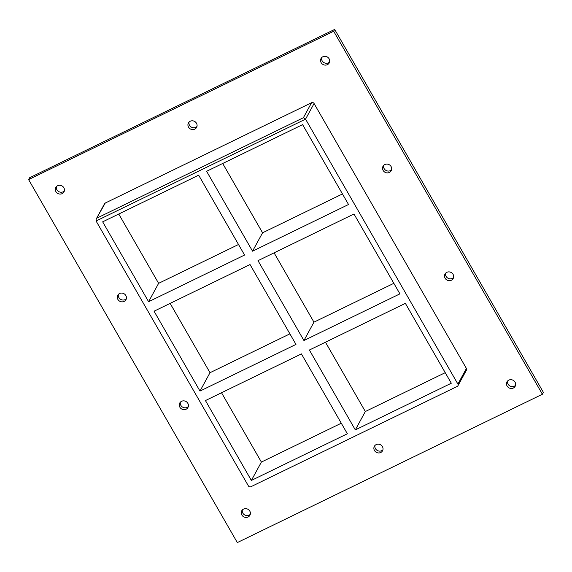 <?xml version="1.0" encoding="UTF-8"?>
<svg xmlns="http://www.w3.org/2000/svg" width="572" height="572" viewBox="0 0 572 572"><rect width="100%" height="100%" fill="white"/><g stroke="black" fill="none" stroke-linecap="round" stroke-linejoin="round"><path stroke-width="0.86" d="M55.899 191.62A4.662 4.326 28.6 0 1 59.767 185.285A4.662 4.326 28.6 0 1 63.971 191.913A4.662 4.326 28.6 0 1 55.899 191.62M56.413 186.601A4.662 4.326 -151.4 0 0 64.35 190.926M383.126 170.435A4.662 4.326 28.6 0 1 386.994 164.1A4.662 4.326 28.6 0 1 391.205 170.735A4.662 4.326 28.6 0 1 383.126 170.435M383.64 165.415A4.662 4.326 -151.4 0 0 391.584 169.748M117.882 299.406A4.662 4.326 28.6 0 1 121.75 293.071A4.662 4.326 28.6 0 1 125.954 299.699A4.662 4.326 28.6 0 1 117.882 299.406M118.39 294.387A4.662 4.326 -151.4 0 0 126.333 298.72M445.109 278.228A4.662 4.326 28.6 0 1 448.977 271.886A4.662 4.326 28.6 0 1 453.181 278.521A4.662 4.326 28.6 0 1 445.109 278.228M445.617 273.202A4.662 4.326 -151.4 0 0 453.56 277.534M179.858 407.192A4.662 4.326 28.6 0 1 183.726 400.858A4.662 4.326 28.6 0 1 187.938 407.493A4.662 4.326 28.6 0 1 179.858 407.192M180.373 402.173A4.662 4.326 -151.4 0 0 188.317 406.506M374.467 450.5A4.662 4.326 28.6 0 1 378.335 444.158A4.662 4.326 28.6 0 1 382.539 450.793A4.662 4.326 28.6 0 1 374.467 450.5M374.975 445.481A4.662 4.326 -151.4 0 0 382.918 449.806M188.524 127.134A4.662 4.326 28.6 0 1 192.392 120.799A4.662 4.326 28.6 0 1 196.596 127.427A4.662 4.326 28.6 0 1 188.524 127.134M189.032 122.115A4.662 4.326 -151.4 0 0 196.975 126.441M321.142 62.648A4.662 4.326 28.6 0 1 325.01 56.313A4.662 4.326 28.6 0 1 329.222 62.941A4.662 4.326 28.6 0 1 321.142 62.648M321.657 57.629A4.662 4.326 -151.4 0 0 329.601 61.962M241.842 514.986A4.662 4.326 28.6 0 1 245.71 508.644A4.662 4.326 28.6 0 1 249.914 515.279A4.662 4.326 28.6 0 1 241.842 514.986M242.356 509.959A4.662 4.326 -151.4 0 0 250.293 514.292M507.085 386.014A4.662 4.326 28.6 0 1 510.953 379.679A4.662 4.326 28.6 0 1 515.165 386.307A4.662 4.326 28.6 0 1 507.085 386.014M507.6 380.995A4.662 4.326 -151.4 0 0 515.544 385.321M303.932 340.533L258.001 260.66L353.982 213.992L399.914 293.865L303.932 340.533L313.949 322.165L274.088 252.838M393.851 283.312L313.949 322.165M309.388 350.021L405.369 303.353L451.301 383.226L355.319 429.894L309.388 350.021M205.441 400.564L301.423 353.896L347.354 433.769L251.365 480.437L205.441 400.564M289.897 333.855L210.003 372.708L199.985 391.076L154.054 311.204L250.035 264.536L295.967 344.408L199.985 391.076M170.141 303.382L210.003 372.708M325.475 342.199L365.336 411.525L355.319 429.894M252.545 251.172L206.621 171.3L302.602 124.632L348.527 204.504L252.545 251.172L262.562 232.804L222.701 163.478M342.464 193.951L262.562 232.804M238.517 244.494L158.616 283.34L148.598 301.716L102.667 221.843L198.656 175.175L244.58 255.04L148.598 301.716M221.521 392.742L261.39 462.069L251.365 480.437M96.175 219.062L96.075 220.999L248.405 485.921A1.866 1.73 28.6 0 0 250.908 486.729L457.214 386.422A1.866 1.73 28.6 0 0 457.943 385.735L466.459 370.12A1.866 1.73 -151.4 0 0 466.409 368.454L314.078 103.525A1.866 1.73 -151.4 0 0 311.576 102.717L105.269 203.031A1.866 1.73 -151.4 0 0 104.54 203.718L96.175 219.062L105.269 203.031M466.409 368.454L457.9 384.062A1.866 1.73 28.6 0 1 457.943 385.735M457.9 384.062L305.562 119.14L314.078 103.525M365.336 411.525L445.231 372.672M261.39 462.069L341.284 423.216M237.323 542.578L542.399 394.244L333.676 31.26L28.6 179.594L237.323 542.578M542.399 394.244L543.4 392.406L334.677 29.422L29.601 177.756L28.6 179.594M334.677 29.422L333.676 31.26M118.754 214.021L158.616 283.34M311.576 102.717L303.389 117.725L305.562 119.14L96.075 220.999M303.389 117.725L97.09 218.032"/></g></svg>
